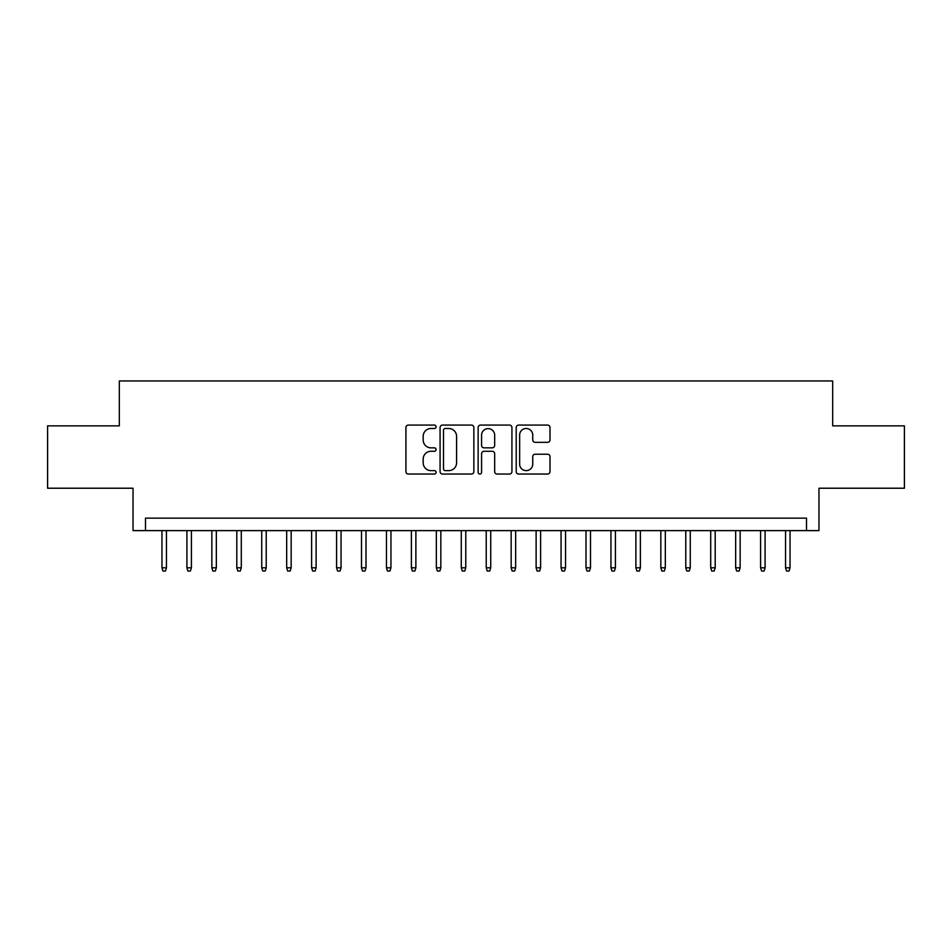 <?xml version="1.0" encoding="UTF-8"?>
<svg xmlns="http://www.w3.org/2000/svg" width="952" height="952" viewBox="0 0 952 952"><rect width="100%" height="100%" fill="white"/><g stroke="black" fill="none" stroke-linecap="round" stroke-linejoin="round"><path stroke-width="1.43" d="M436.087 426.793A1.714 1.714 0 0 0 434.374 425.08L408.36 425.08A2.451 2.451 0 0 0 405.921 427.519L405.921 471.597A2.451 2.451 0 0 0 408.36 474.048L434.374 474.048A1.714 1.714 0 0 0 436.087 472.335A1.714 1.714 0 0 0 434.374 470.621L431.006 470.621A7.83 7.83 0 0 1 423.176 462.779L423.176 459.114A7.83 7.83 0 0 1 431.006 451.272L434.374 451.272A1.714 1.714 0 0 0 436.087 449.558A1.714 1.714 0 0 0 434.374 447.845L431.006 447.845A7.83 7.83 0 0 1 423.176 440.014L423.176 436.337A7.83 7.83 0 0 1 431.006 428.507L434.374 428.507A1.714 1.714 0 0 0 436.087 426.793M547.555 442.335A2.451 2.451 0 0 0 550.006 439.883L550.006 427.519A2.451 2.451 0 0 0 547.555 425.08L518.662 425.08A2.451 2.451 0 0 0 516.21 427.519L516.21 471.597A2.451 2.451 0 0 0 518.662 474.048L547.555 474.048A2.451 2.451 0 0 0 550.006 471.597L550.006 456.662A2.451 2.451 0 0 0 547.555 454.211L535.191 454.211A2.451 2.451 0 0 0 532.739 456.662L532.739 464.064A6.545 6.545 0 0 1 526.194 470.621A6.545 6.545 0 0 1 519.637 464.064L519.637 435.052A6.545 6.545 0 0 1 526.194 428.507A6.545 6.545 0 0 1 532.739 435.052L532.739 439.883A2.451 2.451 0 0 0 535.191 442.335L547.555 442.335M806.499 530.621L818.97 530.621L818.97 488.221L904.4 488.221L904.4 425.865L832.691 425.865L832.691 380.967L119.309 380.967L119.309 425.865L47.6 425.865L47.6 488.221L133.03 488.221L133.03 530.621L806.499 530.621L806.499 518.15L145.501 518.15L145.501 530.621M473.858 427.519A2.451 2.451 0 0 0 471.407 425.08L442.513 425.08A2.451 2.451 0 0 0 440.074 427.519L440.074 471.597A2.451 2.451 0 0 0 442.513 474.048L471.407 474.048A2.451 2.451 0 0 0 473.858 471.597L473.858 427.519M480.593 425.08L509.487 425.08A2.451 2.451 0 0 1 511.926 427.519L511.926 471.597A2.451 2.451 0 0 1 509.487 474.048L497.123 474.048A2.451 2.451 0 0 1 494.671 471.597L494.671 453.723A2.451 2.451 0 0 0 492.22 451.272L484.021 451.272A2.451 2.451 0 0 0 481.569 453.723L481.569 472.335A1.714 1.714 0 0 1 479.856 474.048A1.714 1.714 0 0 1 478.142 472.335L478.142 427.519A2.451 2.451 0 0 1 480.593 425.08M445.215 428.507A1.714 1.714 0 0 0 443.501 430.221L443.501 468.908A1.714 1.714 0 0 0 445.215 470.621L448.761 470.621A7.83 7.83 0 0 0 456.591 462.779L456.591 436.337A7.83 7.83 0 0 0 448.761 428.507L445.215 428.507M494.671 435.171A6.545 6.545 0 0 0 488.114 428.626A6.545 6.545 0 0 0 481.569 435.171L481.569 445.393A2.451 2.451 0 0 0 484.021 447.845L492.22 447.845A2.451 2.451 0 0 0 494.671 445.393L494.671 435.171M166.457 567.797L165.458 571.033L162.959 571.033L161.959 567.797L166.457 567.797L166.457 530.621M161.959 567.797L161.959 530.621M191.4 567.797L190.4 571.033L187.901 571.033L186.913 567.797L191.4 567.797L191.4 530.621M186.913 567.797L186.913 530.621M216.342 567.797L215.342 571.033L212.843 571.033L211.856 567.797L216.342 567.797L216.342 530.621M211.856 567.797L211.856 530.621M241.284 567.797L240.285 571.033L237.798 571.033L236.798 567.797L241.284 567.797L241.284 530.621M236.798 567.797L236.798 530.621M266.227 567.797L265.227 571.033L262.74 571.033L261.74 567.797L266.227 567.797L266.227 530.621M261.74 567.797L261.74 530.621M291.169 567.797L290.17 571.033L287.683 571.033L286.683 567.797L291.169 567.797L291.169 530.621M286.683 567.797L286.683 530.621M316.112 567.797L315.112 571.033L312.625 571.033L311.625 567.797L316.112 567.797L316.112 530.621M311.625 567.797L311.625 530.621M341.054 567.797L340.054 571.033L337.567 571.033L336.568 567.797L341.054 567.797L341.054 530.621M336.568 567.797L336.568 530.621M365.996 567.797L364.997 571.033L362.51 571.033L361.51 567.797L365.996 567.797L365.996 530.621M361.51 567.797L361.51 530.621M390.939 567.797L389.951 571.033L387.452 571.033L386.452 567.797L390.939 567.797L390.939 530.621M386.452 567.797L386.452 530.621M415.881 567.797L414.893 571.033L412.394 571.033L411.395 567.797L415.881 567.797L415.881 530.621M411.395 567.797L411.395 530.621M440.835 567.797L439.836 571.033L437.337 571.033L436.337 567.797L440.835 567.797L440.835 530.621M436.337 567.797L436.337 530.621M465.778 567.797L464.778 571.033L462.279 571.033L461.28 567.797L465.778 567.797L465.778 530.621M461.28 567.797L461.28 530.621M490.72 567.797L489.721 571.033L487.222 571.033L486.222 567.797L490.72 567.797L490.72 530.621M486.222 567.797L486.222 530.621M515.663 567.797L514.663 571.033L512.164 571.033L511.164 567.797L515.663 567.797L515.663 530.621M511.164 567.797L511.164 530.621M540.605 567.797L539.606 571.033L537.106 571.033L536.119 567.797L540.605 567.797L540.605 530.621M536.119 567.797L536.119 530.621M565.548 567.797L564.548 571.033L562.049 571.033L561.061 567.797L565.548 567.797L565.548 530.621M561.061 567.797L561.061 530.621M590.49 567.797L589.49 571.033L587.003 571.033L586.004 567.797L590.49 567.797L590.49 530.621M586.004 567.797L586.004 530.621M615.432 567.797L614.433 571.033L611.946 571.033L610.946 567.797L615.432 567.797L615.432 530.621M610.946 567.797L610.946 530.621M640.375 567.797L639.375 571.033L636.888 571.033L635.888 567.797L640.375 567.797L640.375 530.621M635.888 567.797L635.888 530.621M665.317 567.797L664.317 571.033L661.83 571.033L660.831 567.797L665.317 567.797L665.317 530.621M660.831 567.797L660.831 530.621M690.259 567.797L689.26 571.033L686.773 571.033L685.773 567.797L690.259 567.797L690.259 530.621M685.773 567.797L685.773 530.621M715.202 567.797L714.202 571.033L711.715 571.033L710.716 567.797L715.202 567.797L715.202 530.621M710.716 567.797L710.716 530.621M740.144 567.797L739.157 571.033L736.658 571.033L735.658 567.797L740.144 567.797L740.144 530.621M735.658 567.797L735.658 530.621M765.087 567.797L764.099 571.033L761.6 571.033L760.6 567.797L765.087 567.797L765.087 530.621M760.6 567.797L760.6 530.621M790.041 567.797L789.041 571.033L786.542 571.033L785.543 567.797L790.041 567.797L790.041 530.621M785.543 567.797L785.543 530.621"/></g></svg>
